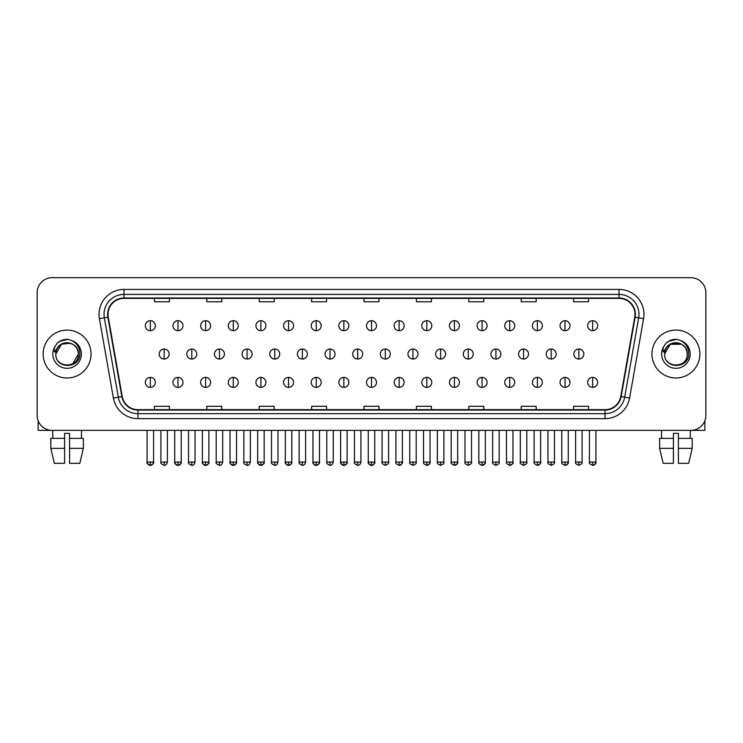<?xml version="1.0" encoding="UTF-8"?>
<svg xmlns="http://www.w3.org/2000/svg" width="743" height="743" viewBox="0 0 743 743"><rect width="100%" height="100%" fill="white"/><g stroke="black" fill="none" stroke-linecap="round" stroke-linejoin="round"><path stroke-width="1.11" d="M43.14 354.03A23.952 23.952 0 0 0 67.093 377.992A23.952 23.952 0 0 0 91.045 354.03A23.952 23.952 0 0 0 67.093 330.078A23.952 23.952 0 0 0 43.14 354.03A23.952 23.952 0 0 0 67.093 377.992A23.952 23.952 0 0 0 91.045 354.03A23.952 23.952 0 0 0 67.093 330.078A23.952 23.952 0 0 0 43.14 354.03M651.955 354.03A23.952 23.952 0 0 0 675.907 377.992A23.952 23.952 0 0 0 699.86 354.03A23.952 23.952 0 0 0 675.907 330.078A23.952 23.952 0 0 0 651.955 354.03A23.952 23.952 0 0 0 675.907 377.992A23.952 23.952 0 0 0 699.86 354.03A23.952 23.952 0 0 0 675.907 330.078A23.952 23.952 0 0 0 651.955 354.03M108.014 314.363A15.965 15.965 0 0 1 123.979 298.389L619.021 298.389A15.965 15.965 0 0 1 634.745 317.131L620.758 396.483A15.965 15.965 0 0 1 605.025 409.672L137.975 409.672A15.965 15.965 0 0 1 122.242 396.483L108.255 317.131A15.965 15.965 0 0 1 108.014 314.363M107.614 314.363A16.365 16.365 0 0 0 107.865 317.205L121.852 396.548A16.365 16.365 0 0 0 137.975 410.071L605.025 410.071A16.365 16.365 0 0 0 621.148 396.548L635.135 317.205A16.365 16.365 0 0 0 619.021 297.989L123.979 297.989A16.365 16.365 0 0 0 107.614 314.363M99.413 318.691A24.956 24.956 0 0 1 123.979 289.408L619.021 289.408A24.956 24.956 0 0 1 643.587 318.691L629.6 398.044A24.956 24.956 0 0 1 605.025 418.662L137.975 418.662A24.956 24.956 0 0 1 113.4 398.044L99.413 318.691L104.326 317.828A19.959 19.959 0 0 1 123.979 294.404L619.021 294.404A19.959 19.959 0 0 1 638.674 317.828L624.687 397.171A19.959 19.959 0 0 1 605.025 413.665L137.975 413.665A19.959 19.959 0 0 1 118.313 397.171L104.326 317.828A19.959 19.959 0 0 1 104.02 314.363M705.85 292.649A14.971 14.971 0 0 0 690.879 277.687L52.121 277.687A14.971 14.971 0 0 0 37.15 292.649L37.15 415.411A14.971 14.971 0 0 0 52.121 430.383L690.879 430.383A14.971 14.971 0 0 0 705.85 415.411L705.85 292.649L705.85 415.411M364.014 298.389L364.014 301.769L378.986 301.769L378.986 298.389M311.614 298.389L311.614 301.769L326.586 301.769L326.586 298.389M259.214 298.389L259.214 301.769L274.186 301.769L274.186 298.389M206.823 298.389L206.823 301.769L221.795 301.769L221.795 298.389M154.423 298.389L154.423 301.769L169.395 301.769L169.395 298.389M416.414 298.389L416.414 301.769L431.386 301.769L431.386 298.389M468.814 298.389L468.814 301.769L483.786 301.769L483.786 298.389M521.205 298.389L521.205 301.769L536.177 301.769L536.177 298.389M573.605 298.389L573.605 301.769L588.577 301.769L588.577 298.389M378.986 409.672L378.986 406.3L364.014 406.3L364.014 409.672M326.586 409.672L326.586 406.3L311.614 406.3L311.614 409.672M274.186 409.672L274.186 406.3L259.214 406.3L259.214 409.672M221.795 409.672L221.795 406.3L206.823 406.3L206.823 409.672M169.395 409.672L169.395 406.3L154.423 406.3L154.423 409.672M431.386 409.672L431.386 406.3L416.414 406.3L416.414 409.672M483.786 409.672L483.786 406.3L468.814 406.3L468.814 409.672M536.177 409.672L536.177 406.3L521.205 406.3L521.205 409.672M588.577 409.672L588.577 406.3L573.605 406.3L573.605 409.672M37.15 292.649L37.15 415.411M690.879 277.687L52.121 277.687M52.121 430.383L690.879 430.383M150.327 320.697A4.987 4.987 0 0 0 145.34 325.685A4.987 4.987 0 0 0 150.327 330.681A4.987 4.987 0 0 0 155.324 325.685A4.987 4.987 0 0 0 150.327 320.697L150.327 330.681A4.987 4.987 0 0 0 155.324 325.685A4.987 4.987 0 0 0 150.327 320.697M164.157 349.043A4.987 4.987 0 0 0 159.16 354.03A4.987 4.987 0 0 0 164.157 359.027A4.987 4.987 0 0 0 169.144 354.03A4.987 4.987 0 0 0 164.157 349.043L164.157 359.027A4.987 4.987 0 0 0 169.144 354.03A4.987 4.987 0 0 0 164.157 349.043M150.327 377.388A4.987 4.987 0 0 0 145.34 382.376A4.987 4.987 0 0 0 150.327 387.372A4.987 4.987 0 0 0 155.324 382.376A4.987 4.987 0 0 0 150.327 377.388L150.327 387.372A4.987 4.987 0 0 0 155.324 382.376A4.987 4.987 0 0 0 150.327 377.388M177.976 320.697A4.987 4.987 0 0 0 172.989 325.685A4.987 4.987 0 0 0 177.976 330.681A4.987 4.987 0 0 0 182.964 325.685A4.987 4.987 0 0 0 177.976 320.697L177.976 330.681A4.987 4.987 0 0 0 182.964 325.685A4.987 4.987 0 0 0 177.976 320.697M205.625 320.697A4.987 4.987 0 0 0 200.629 325.685A4.987 4.987 0 0 0 205.625 330.681A4.987 4.987 0 0 0 210.613 325.685A4.987 4.987 0 0 0 205.625 320.697L205.625 330.681A4.987 4.987 0 0 0 210.613 325.685A4.987 4.987 0 0 0 205.625 320.697M233.265 320.697A4.987 4.987 0 0 0 228.277 325.685A4.987 4.987 0 0 0 233.265 330.681A4.987 4.987 0 0 0 238.262 325.685A4.987 4.987 0 0 0 233.265 320.697L233.265 330.681A4.987 4.987 0 0 0 238.262 325.685A4.987 4.987 0 0 0 233.265 320.697M260.914 320.697A4.987 4.987 0 0 0 255.926 325.685A4.987 4.987 0 0 0 260.914 330.681A4.987 4.987 0 0 0 265.901 325.685A4.987 4.987 0 0 0 260.914 320.697L260.914 330.681A4.987 4.987 0 0 0 265.901 325.685A4.987 4.987 0 0 0 260.914 320.697M191.796 349.043A4.987 4.987 0 0 0 186.809 354.03A4.987 4.987 0 0 0 191.796 359.027A4.987 4.987 0 0 0 196.793 354.03A4.987 4.987 0 0 0 191.796 349.043L191.796 359.027A4.987 4.987 0 0 0 196.793 354.03A4.987 4.987 0 0 0 191.796 349.043M219.445 349.043A4.987 4.987 0 0 0 214.458 354.03A4.987 4.987 0 0 0 219.445 359.027A4.987 4.987 0 0 0 224.432 354.03A4.987 4.987 0 0 0 219.445 349.043L219.445 359.027A4.987 4.987 0 0 0 224.432 354.03A4.987 4.987 0 0 0 219.445 349.043M247.094 349.043A4.987 4.987 0 0 0 242.097 354.03A4.987 4.987 0 0 0 247.094 359.027A4.987 4.987 0 0 0 252.081 354.03A4.987 4.987 0 0 0 247.094 349.043L247.094 359.027A4.987 4.987 0 0 0 252.081 354.03A4.987 4.987 0 0 0 247.094 349.043M56.329 350.64L55.799 354.03C55.177 369.355 79.965 369.076 79.882 354.03C79.928 347.808 77.151 343.294 71.551 340.47L68.18 339.365C64.112 339.124 60.527 340.322 57.415 342.95L55.381 345.866C54.146 347.956 53.877 349.99 54.573 351.95L58.205 346.572C61.585 343.182 65.616 342.068 70.288 343.22A11.284 11.284 0 0 0 56.329 350.64M55.809 354.03L61.455 344.26L70.297 343.22C75.331 345.012 78.024 348.616 78.377 354.03C79.064 368.584 55.121 368.584 55.809 354.03C55.121 339.477 79.064 339.477 78.377 354.03L72.73 363.801M57.843 342.597L61.725 340.34M62.691 339.997L66.879 339.328M68.087 339.356L59.737 341.297L57.452 342.922L59.737 341.297L67.204 339.319L59.737 341.297L57.452 342.922L59.737 341.297L67.204 339.319M665.152 350.64L664.614 354.03C663.991 369.355 688.78 369.076 688.696 354.03C688.742 347.808 685.965 343.294 680.365 340.47L676.994 339.365C672.926 339.124 669.341 340.322 666.239 342.95L664.205 345.866C662.96 347.956 662.691 349.99 663.388 351.95L667.019 346.572C670.409 343.182 674.43 342.068 679.102 343.22A11.284 11.284 0 0 0 665.152 350.64M687.191 354.03C687.879 368.584 663.936 368.584 664.623 354.03C663.936 339.477 687.879 339.477 687.191 354.03C686.838 348.616 684.145 345.012 679.102 343.22M664.623 354.03L670.27 344.26L681.545 344.26M666.657 342.597L670.539 340.34M671.505 339.997L675.693 339.328M676.901 339.356L668.551 341.297L666.267 342.922L668.551 341.297L676.028 339.319L668.551 341.297L666.267 342.922L668.551 341.297L676.028 339.319M38.144 420.789L38.144 430.383L96.033 430.383M704.856 420.789L704.856 430.383L646.967 430.383M50.812 438.37L50.812 448.354L54.36 463.326L50.812 448.354L50.812 438.37L64.595 438.37L64.595 433.383L69.591 433.383L69.591 438.37L83.374 438.37L83.374 448.354L79.826 463.326L83.374 448.354L69.591 448.354L69.591 438.37L69.591 463.326L79.826 463.326M81.563 430.383L81.349 438.37M64.595 438.37L64.595 463.326L54.36 463.326M50.812 448.354L64.595 448.354M52.623 430.383L52.837 438.37M659.626 438.37L659.626 448.354L663.174 463.326L659.626 448.354L659.626 438.37L673.409 438.37L673.409 433.383L678.405 433.383L678.405 438.37L692.188 438.37L692.188 448.354L688.64 463.326L692.188 448.354L678.405 448.354L678.405 438.37M690.377 430.383L690.163 438.37M673.409 438.37L673.409 463.326L663.174 463.326M659.626 448.354L673.409 448.354M688.64 463.326L678.405 463.326L678.405 448.354M661.437 430.383L661.651 438.37M288.563 320.697A4.987 4.987 0 0 0 283.575 325.685A4.987 4.987 0 0 0 288.563 330.681A4.987 4.987 0 0 0 293.55 325.685A4.987 4.987 0 0 0 288.563 320.697L288.563 330.681A4.987 4.987 0 0 0 293.55 325.685A4.987 4.987 0 0 0 288.563 320.697M316.212 320.697A4.987 4.987 0 0 0 311.215 325.685A4.987 4.987 0 0 0 316.212 330.681A4.987 4.987 0 0 0 321.199 325.685A4.987 4.987 0 0 0 316.212 320.697L316.212 330.681A4.987 4.987 0 0 0 321.199 325.685A4.987 4.987 0 0 0 316.212 320.697M343.851 320.697A4.987 4.987 0 0 0 338.864 325.685A4.987 4.987 0 0 0 343.851 330.681A4.987 4.987 0 0 0 348.848 325.685A4.987 4.987 0 0 0 343.851 320.697L343.851 330.681A4.987 4.987 0 0 0 348.848 325.685A4.987 4.987 0 0 0 343.851 320.697M274.734 349.043A4.987 4.987 0 0 0 269.746 354.03A4.987 4.987 0 0 0 274.734 359.027A4.987 4.987 0 0 0 279.73 354.03A4.987 4.987 0 0 0 274.734 349.043L274.734 359.027A4.987 4.987 0 0 0 279.73 354.03A4.987 4.987 0 0 0 274.734 349.043M302.382 349.043A4.987 4.987 0 0 0 297.395 354.03A4.987 4.987 0 0 0 302.382 359.027A4.987 4.987 0 0 0 307.379 354.03A4.987 4.987 0 0 0 302.382 349.043L302.382 359.027A4.987 4.987 0 0 0 307.379 354.03A4.987 4.987 0 0 0 302.382 349.043M330.031 349.043A4.987 4.987 0 0 0 325.044 354.03A4.987 4.987 0 0 0 330.031 359.027A4.987 4.987 0 0 0 335.019 354.03A4.987 4.987 0 0 0 330.031 349.043L330.031 359.027A4.987 4.987 0 0 0 335.019 354.03A4.987 4.987 0 0 0 330.031 349.043M371.5 320.697A4.987 4.987 0 0 0 366.513 325.685A4.987 4.987 0 0 0 371.5 330.681A4.987 4.987 0 0 0 376.487 325.685A4.987 4.987 0 0 0 371.5 320.697L371.5 330.681A4.987 4.987 0 0 0 376.487 325.685A4.987 4.987 0 0 0 371.5 320.697M399.149 320.697A4.987 4.987 0 0 0 394.152 325.685A4.987 4.987 0 0 0 399.149 330.681A4.987 4.987 0 0 0 404.136 325.685A4.987 4.987 0 0 0 399.149 320.697L399.149 330.681A4.987 4.987 0 0 0 404.136 325.685A4.987 4.987 0 0 0 399.149 320.697M426.788 320.697A4.987 4.987 0 0 0 421.801 325.685A4.987 4.987 0 0 0 426.788 330.681A4.987 4.987 0 0 0 431.785 325.685A4.987 4.987 0 0 0 426.788 320.697L426.788 330.681A4.987 4.987 0 0 0 431.785 325.685A4.987 4.987 0 0 0 426.788 320.697M454.437 320.697A4.987 4.987 0 0 0 449.45 325.685A4.987 4.987 0 0 0 454.437 330.681A4.987 4.987 0 0 0 459.425 325.685A4.987 4.987 0 0 0 454.437 320.697L454.437 330.681A4.987 4.987 0 0 0 459.425 325.685A4.987 4.987 0 0 0 454.437 320.697M482.086 320.697A4.987 4.987 0 0 0 477.099 325.685A4.987 4.987 0 0 0 482.086 330.681A4.987 4.987 0 0 0 487.074 325.685A4.987 4.987 0 0 0 482.086 320.697L482.086 330.681A4.987 4.987 0 0 0 487.074 325.685A4.987 4.987 0 0 0 482.086 320.697M357.68 349.043A4.987 4.987 0 0 0 352.684 354.03A4.987 4.987 0 0 0 357.68 359.027A4.987 4.987 0 0 0 362.668 354.03A4.987 4.987 0 0 0 357.68 349.043L357.68 359.027A4.987 4.987 0 0 0 362.668 354.03A4.987 4.987 0 0 0 357.68 349.043M385.32 349.043A4.987 4.987 0 0 0 380.332 354.03A4.987 4.987 0 0 0 385.32 359.027A4.987 4.987 0 0 0 390.316 354.03A4.987 4.987 0 0 0 385.32 349.043L385.32 359.027A4.987 4.987 0 0 0 390.316 354.03A4.987 4.987 0 0 0 385.32 349.043M412.969 349.043A4.987 4.987 0 0 0 407.981 354.03A4.987 4.987 0 0 0 412.969 359.027A4.987 4.987 0 0 0 417.956 354.03A4.987 4.987 0 0 0 412.969 349.043L412.969 359.027A4.987 4.987 0 0 0 417.956 354.03A4.987 4.987 0 0 0 412.969 349.043M440.618 349.043A4.987 4.987 0 0 0 435.621 354.03A4.987 4.987 0 0 0 440.618 359.027A4.987 4.987 0 0 0 445.605 354.03A4.987 4.987 0 0 0 440.618 349.043L440.618 359.027A4.987 4.987 0 0 0 445.605 354.03A4.987 4.987 0 0 0 440.618 349.043M468.266 349.043A4.987 4.987 0 0 0 463.27 354.03A4.987 4.987 0 0 0 468.266 359.027A4.987 4.987 0 0 0 473.254 354.03A4.987 4.987 0 0 0 468.266 349.043L468.266 359.027A4.987 4.987 0 0 0 473.254 354.03A4.987 4.987 0 0 0 468.266 349.043M509.735 320.697A4.987 4.987 0 0 0 504.738 325.685A4.987 4.987 0 0 0 509.735 330.681A4.987 4.987 0 0 0 514.723 325.685A4.987 4.987 0 0 0 509.735 320.697L509.735 330.681A4.987 4.987 0 0 0 514.723 325.685A4.987 4.987 0 0 0 509.735 320.697M537.375 320.697A4.987 4.987 0 0 0 532.387 325.685A4.987 4.987 0 0 0 537.375 330.681A4.987 4.987 0 0 0 542.371 325.685A4.987 4.987 0 0 0 537.375 320.697L537.375 330.681A4.987 4.987 0 0 0 542.371 325.685A4.987 4.987 0 0 0 537.375 320.697M565.024 320.697A4.987 4.987 0 0 0 560.036 325.685A4.987 4.987 0 0 0 565.024 330.681A4.987 4.987 0 0 0 570.011 325.685A4.987 4.987 0 0 0 565.024 320.697L565.024 330.681A4.987 4.987 0 0 0 570.011 325.685A4.987 4.987 0 0 0 565.024 320.697M592.673 320.697A4.987 4.987 0 0 0 587.676 325.685A4.987 4.987 0 0 0 592.673 330.681A4.987 4.987 0 0 0 597.66 325.685A4.987 4.987 0 0 0 592.673 320.697L592.673 330.681A4.987 4.987 0 0 0 597.66 325.685A4.987 4.987 0 0 0 592.673 320.697M495.906 349.043A4.987 4.987 0 0 0 490.919 354.03A4.987 4.987 0 0 0 495.906 359.027A4.987 4.987 0 0 0 500.903 354.03A4.987 4.987 0 0 0 495.906 349.043L495.906 359.027A4.987 4.987 0 0 0 500.903 354.03A4.987 4.987 0 0 0 495.906 349.043M523.555 349.043A4.987 4.987 0 0 0 518.568 354.03A4.987 4.987 0 0 0 523.555 359.027A4.987 4.987 0 0 0 528.542 354.03A4.987 4.987 0 0 0 523.555 349.043L523.555 359.027A4.987 4.987 0 0 0 528.542 354.03A4.987 4.987 0 0 0 523.555 349.043M551.204 349.043A4.987 4.987 0 0 0 546.207 354.03A4.987 4.987 0 0 0 551.204 359.027A4.987 4.987 0 0 0 556.191 354.03A4.987 4.987 0 0 0 551.204 349.043L551.204 359.027A4.987 4.987 0 0 0 556.191 354.03A4.987 4.987 0 0 0 551.204 349.043M578.843 349.043A4.987 4.987 0 0 0 573.856 354.03A4.987 4.987 0 0 0 578.843 359.027A4.987 4.987 0 0 0 583.84 354.03A4.987 4.987 0 0 0 578.843 349.043L578.843 359.027A4.987 4.987 0 0 0 583.84 354.03A4.987 4.987 0 0 0 578.843 349.043M177.976 377.388A4.987 4.987 0 0 0 172.989 382.376A4.987 4.987 0 0 0 177.976 387.372A4.987 4.987 0 0 0 182.964 382.376A4.987 4.987 0 0 0 177.976 377.388L177.976 387.372A4.987 4.987 0 0 0 182.964 382.376A4.987 4.987 0 0 0 177.976 377.388M205.625 377.388A4.987 4.987 0 0 0 200.629 382.376A4.987 4.987 0 0 0 205.625 387.372A4.987 4.987 0 0 0 210.613 382.376A4.987 4.987 0 0 0 205.625 377.388L205.625 387.372A4.987 4.987 0 0 0 210.613 382.376A4.987 4.987 0 0 0 205.625 377.388M233.265 377.388A4.987 4.987 0 0 0 228.277 382.376A4.987 4.987 0 0 0 233.265 387.372A4.987 4.987 0 0 0 238.262 382.376A4.987 4.987 0 0 0 233.265 377.388L233.265 387.372A4.987 4.987 0 0 0 238.262 382.376A4.987 4.987 0 0 0 233.265 377.388M260.914 377.388A4.987 4.987 0 0 0 255.926 382.376A4.987 4.987 0 0 0 260.914 387.372A4.987 4.987 0 0 0 265.901 382.376A4.987 4.987 0 0 0 260.914 377.388L260.914 387.372A4.987 4.987 0 0 0 265.901 382.376A4.987 4.987 0 0 0 260.914 377.388M288.563 377.388A4.987 4.987 0 0 0 283.575 382.376A4.987 4.987 0 0 0 288.563 387.372A4.987 4.987 0 0 0 293.55 382.376A4.987 4.987 0 0 0 288.563 377.388L288.563 387.372A4.987 4.987 0 0 0 293.55 382.376A4.987 4.987 0 0 0 288.563 377.388M316.212 377.388A4.987 4.987 0 0 0 311.215 382.376A4.987 4.987 0 0 0 316.212 387.372A4.987 4.987 0 0 0 321.199 382.376A4.987 4.987 0 0 0 316.212 377.388L316.212 387.372A4.987 4.987 0 0 0 321.199 382.376A4.987 4.987 0 0 0 316.212 377.388M343.851 377.388A4.987 4.987 0 0 0 338.864 382.376A4.987 4.987 0 0 0 343.851 387.372A4.987 4.987 0 0 0 348.848 382.376A4.987 4.987 0 0 0 343.851 377.388L343.851 387.372A4.987 4.987 0 0 0 348.848 382.376A4.987 4.987 0 0 0 343.851 377.388M371.5 377.388A4.987 4.987 0 0 0 366.513 382.376A4.987 4.987 0 0 0 371.5 387.372A4.987 4.987 0 0 0 376.487 382.376A4.987 4.987 0 0 0 371.5 377.388L371.5 387.372A4.987 4.987 0 0 0 376.487 382.376A4.987 4.987 0 0 0 371.5 377.388M399.149 377.388A4.987 4.987 0 0 0 394.152 382.376A4.987 4.987 0 0 0 399.149 387.372A4.987 4.987 0 0 0 404.136 382.376A4.987 4.987 0 0 0 399.149 377.388L399.149 387.372A4.987 4.987 0 0 0 404.136 382.376A4.987 4.987 0 0 0 399.149 377.388M426.788 377.388A4.987 4.987 0 0 0 421.801 382.376A4.987 4.987 0 0 0 426.788 387.372A4.987 4.987 0 0 0 431.785 382.376A4.987 4.987 0 0 0 426.788 377.388L426.788 387.372A4.987 4.987 0 0 0 431.785 382.376A4.987 4.987 0 0 0 426.788 377.388M454.437 377.388A4.987 4.987 0 0 0 449.45 382.376A4.987 4.987 0 0 0 454.437 387.372A4.987 4.987 0 0 0 459.425 382.376A4.987 4.987 0 0 0 454.437 377.388L454.437 387.372A4.987 4.987 0 0 0 459.425 382.376A4.987 4.987 0 0 0 454.437 377.388M482.086 377.388A4.987 4.987 0 0 0 477.099 382.376A4.987 4.987 0 0 0 482.086 387.372A4.987 4.987 0 0 0 487.074 382.376A4.987 4.987 0 0 0 482.086 377.388L482.086 387.372A4.987 4.987 0 0 0 487.074 382.376A4.987 4.987 0 0 0 482.086 377.388M509.735 377.388A4.987 4.987 0 0 0 504.738 382.376A4.987 4.987 0 0 0 509.735 387.372A4.987 4.987 0 0 0 514.723 382.376A4.987 4.987 0 0 0 509.735 377.388L509.735 387.372A4.987 4.987 0 0 0 514.723 382.376A4.987 4.987 0 0 0 509.735 377.388M537.375 377.388A4.987 4.987 0 0 0 532.387 382.376A4.987 4.987 0 0 0 537.375 387.372A4.987 4.987 0 0 0 542.371 382.376A4.987 4.987 0 0 0 537.375 377.388L537.375 387.372A4.987 4.987 0 0 0 542.371 382.376A4.987 4.987 0 0 0 537.375 377.388M565.024 377.388A4.987 4.987 0 0 0 560.036 382.376A4.987 4.987 0 0 0 565.024 387.372A4.987 4.987 0 0 0 570.011 382.376A4.987 4.987 0 0 0 565.024 377.388L565.024 387.372A4.987 4.987 0 0 0 570.011 382.376A4.987 4.987 0 0 0 565.024 377.388M592.673 377.388A4.987 4.987 0 0 0 587.676 382.376A4.987 4.987 0 0 0 592.673 387.372A4.987 4.987 0 0 0 597.66 382.376A4.987 4.987 0 0 0 592.673 377.388L592.673 387.372A4.987 4.987 0 0 0 597.66 382.376A4.987 4.987 0 0 0 592.673 377.388M619.021 289.408L619.021 297.989M104.326 317.828L107.865 317.205M137.975 418.662L137.975 410.071M605.025 410.071L605.025 418.662M621.148 396.548L629.6 398.044M113.4 398.044L121.852 396.548M635.135 317.205L643.587 318.691M123.979 289.408L123.979 297.989M164.157 462.072L160.906 462.072C160.256 463.112 161.333 464.189 164.157 465.313L164.157 462.072L167.398 462.072L167.398 430.383M150.327 462.072L147.086 462.072C146.427 463.112 147.513 464.189 150.327 465.313L150.327 462.072L153.578 462.072C154.228 463.112 153.151 464.189 150.327 465.313C148.73 465.471 147.653 464.384 147.086 462.072L147.086 430.383M191.796 462.072L188.555 462.072C187.895 463.112 188.982 464.189 191.796 465.313L191.796 462.072L195.047 462.072L195.047 430.383M219.445 462.072L216.204 462.072C215.544 463.112 216.622 464.189 219.445 465.313L219.445 462.072L222.686 462.072L222.686 430.383M247.094 462.072L243.853 462.072C243.193 463.112 244.271 464.189 247.094 465.313L247.094 462.072L250.335 462.072L250.335 430.383M55.381 345.866A14.275 14.275 0 0 0 67.093 368.305A14.275 14.275 0 0 0 71.551 340.47M664.205 345.866A14.275 14.275 0 0 0 675.907 368.305A14.275 14.275 0 0 0 680.365 340.47M274.734 462.072L271.492 462.072C270.833 463.112 271.919 464.189 274.734 465.313L274.734 462.072L277.984 462.072L277.984 430.383M302.382 462.072L299.141 462.072C298.482 463.112 299.568 464.189 302.382 465.313L302.382 462.072L305.624 462.072L305.624 430.383M330.031 462.072L326.79 462.072C326.131 463.112 327.208 464.189 330.031 465.313L330.031 462.072L333.273 462.072L333.273 430.383M357.68 462.072L354.43 462.072C353.779 463.112 354.857 464.189 357.68 465.313L357.68 462.072L360.922 462.072L360.922 430.383M385.32 462.072L382.078 462.072C381.419 463.112 382.506 464.189 385.32 465.313L385.32 462.072L388.57 462.072L388.57 430.383M412.969 462.072L409.727 462.072C409.068 463.112 410.145 464.189 412.969 465.313L412.969 462.072L416.21 462.072L416.21 430.383M440.618 462.072L437.376 462.072C436.717 463.112 437.794 464.189 440.618 465.313L440.618 462.072L443.859 462.072L443.859 430.383M468.266 462.072L465.016 462.072C464.356 463.112 465.443 464.189 468.266 465.313L468.266 462.072L471.508 462.072L471.508 430.383M495.906 462.072L492.665 462.072C492.005 463.112 493.092 464.189 495.906 465.313L495.906 462.072L499.147 462.072L499.147 430.383M523.555 462.072L520.314 462.072C519.654 463.112 520.732 464.189 523.555 465.313L523.555 462.072L526.796 462.072L526.796 430.383M551.204 462.072L547.953 462.072C547.303 463.112 548.38 464.189 551.204 465.313L551.204 462.072L554.445 462.072L554.445 430.383M578.843 462.072L575.602 462.072C574.943 463.112 576.029 464.189 578.843 465.313L578.843 462.072L582.094 462.072L582.094 430.383M177.976 462.072L174.735 462.072C174.076 463.112 175.153 464.189 177.976 465.313L177.976 462.072L181.218 462.072C181.877 463.112 180.8 464.189 177.976 465.313C176.379 465.471 175.302 464.384 174.735 462.072L174.735 430.383M205.625 462.072L202.375 462.072C201.724 463.112 202.802 464.189 205.625 465.313L205.625 462.072L208.867 462.072C209.526 463.112 208.439 464.189 205.625 465.313C204.028 465.471 202.941 464.384 202.375 462.072L202.375 430.383M233.265 462.072L230.024 462.072C229.364 463.112 230.451 464.189 233.265 465.313L233.265 462.072L236.515 462.072C237.175 463.112 236.088 464.189 233.265 465.313C231.677 465.471 230.59 464.384 230.024 462.072L230.024 430.383M260.914 462.072L257.672 462.072C257.013 463.112 258.09 464.189 260.914 465.313L260.914 462.072L264.155 462.072C264.814 463.112 263.737 464.189 260.914 465.313C259.316 465.471 258.239 464.384 257.672 462.072L257.672 430.383M288.563 462.072L285.321 462.072C284.662 463.112 285.739 464.189 288.563 465.313L288.563 462.072L291.804 462.072C292.463 463.112 291.386 464.189 288.563 465.313C286.965 465.471 285.888 464.384 285.321 462.072L285.321 430.383M316.212 462.072L312.961 462.072C312.301 463.112 313.388 464.189 316.212 465.313L316.212 462.072L319.453 462.072C320.112 463.112 319.026 464.189 316.212 465.313C314.614 465.471 313.527 464.384 312.961 462.072L312.961 430.383M343.851 462.072L340.61 462.072C339.95 463.112 341.037 464.189 343.851 465.313L343.851 462.072L347.102 462.072C347.752 463.112 346.675 464.189 343.851 465.313C342.254 465.471 341.176 464.384 340.61 462.072L340.61 430.383M371.5 462.072L368.259 462.072C367.599 463.112 368.677 464.189 371.5 465.313L371.5 462.072L374.741 462.072L374.741 430.383L374.741 462.072C375.401 463.112 374.323 464.189 371.5 465.313C369.903 465.471 368.825 464.384 368.259 462.072L368.259 430.383M399.149 462.072L395.898 462.072C395.248 463.112 396.325 464.189 399.149 465.313L399.149 462.072L402.39 462.072C403.05 463.112 401.963 464.189 399.149 465.313C400.746 465.471 401.824 464.384 402.39 462.072L402.39 430.383M426.788 462.072L423.547 462.072L423.547 430.383L423.547 462.072C422.888 463.112 423.974 464.189 426.788 465.313L426.788 462.072L430.039 462.072C430.699 463.112 429.612 464.189 426.788 465.313C428.386 465.471 429.473 464.384 430.039 462.072L430.039 430.383M454.437 462.072L451.196 462.072C450.537 463.112 451.614 464.189 454.437 465.313L454.437 462.072L457.679 462.072C458.338 463.112 457.261 464.189 454.437 465.313C456.035 465.471 457.112 464.384 457.679 462.072L457.679 430.383M482.086 462.072L478.845 462.072L478.845 430.383L478.845 462.072C478.186 463.112 479.263 464.189 482.086 465.313L482.086 462.072L485.328 462.072C485.987 463.112 484.91 464.189 482.086 465.313C483.684 465.471 484.761 464.384 485.328 462.072L485.328 430.383M509.735 462.072L506.485 462.072C505.825 463.112 506.912 464.189 509.735 465.313L509.735 462.072L512.976 462.072L512.976 430.383L512.976 462.072C513.636 463.112 512.549 464.189 509.735 465.313C511.323 465.471 512.41 464.384 512.976 462.072M537.375 462.072L534.133 462.072C533.474 463.112 534.561 464.189 537.375 465.313L537.375 462.072L540.625 462.072C541.275 463.112 540.198 464.189 537.375 465.313C538.972 465.471 540.059 464.384 540.625 462.072L540.625 430.383M565.024 462.072L561.782 462.072C561.123 463.112 562.2 464.189 565.024 465.313L565.024 462.072L568.265 462.072C568.924 463.112 567.847 464.189 565.024 465.313C566.621 465.471 567.698 464.384 568.265 462.072L568.265 430.383M592.673 462.072L589.422 462.072C588.772 463.112 589.849 464.189 592.673 465.313L592.673 462.072L595.914 462.072C596.573 463.112 595.487 464.189 592.673 465.313C594.27 465.471 595.347 464.384 595.914 462.072L595.914 430.383M160.906 462.072L160.906 430.383M167.398 462.072C166.831 464.384 165.754 465.471 164.157 465.313M150.327 465.313C151.925 465.471 153.012 464.384 153.578 462.072L153.578 430.383M188.555 462.072L188.555 430.383M195.047 462.072C194.48 464.384 193.394 465.471 191.796 465.313M216.204 462.072L216.204 430.383M222.686 462.072C222.12 464.384 221.042 465.471 219.445 465.313M243.853 462.072L243.853 430.383M250.335 462.072C249.769 464.384 248.691 465.471 247.094 465.313M271.492 462.072L271.492 430.383M277.984 462.072C277.418 464.384 276.331 465.471 274.734 465.313M299.141 462.072L299.141 430.383M305.624 462.072C305.067 464.384 303.98 465.471 302.382 465.313M326.79 462.072L326.79 430.383M333.273 462.072C332.706 464.384 331.629 465.471 330.031 465.313M354.43 462.072L354.43 430.383M360.922 462.072C360.355 464.384 359.278 465.471 357.68 465.313M382.078 462.072L382.078 430.383M388.57 462.072C389.221 463.112 388.143 464.189 385.32 465.313M409.727 462.072L409.727 430.383M416.21 462.072C416.869 463.112 415.792 464.189 412.969 465.313M437.376 462.072L437.376 430.383M443.859 462.072C444.518 463.112 443.432 464.189 440.618 465.313M465.016 462.072L465.016 430.383M471.508 462.072C472.167 463.112 471.081 464.189 468.266 465.313M492.665 462.072L492.665 430.383M499.147 462.072C499.807 463.112 498.729 464.189 495.906 465.313M520.314 462.072L520.314 430.383M526.796 462.072C527.456 463.112 526.378 464.189 523.555 465.313M547.953 462.072L547.953 430.383M554.445 462.072C555.105 463.112 554.018 464.189 551.204 465.313M575.602 462.072L575.602 430.383M582.094 462.072C582.744 463.112 581.667 464.189 578.843 465.313M177.976 465.313C179.574 465.471 180.651 464.384 181.218 462.072L181.218 430.383M205.625 465.313C207.223 465.471 208.3 464.384 208.867 462.072L208.867 430.383M233.265 465.313C234.862 465.471 235.949 464.384 236.515 462.072L236.515 430.383M260.914 465.313C262.511 465.471 263.589 464.384 264.155 462.072L264.155 430.383M288.563 465.313C290.16 465.471 291.237 464.384 291.804 462.072L291.804 430.383M316.212 465.313C317.8 465.471 318.886 464.384 319.453 462.072L319.453 430.383M343.851 465.313C345.449 465.471 346.535 464.384 347.102 462.072L347.102 430.383M374.741 462.072C374.175 464.384 373.097 465.471 371.5 465.313M395.898 462.072L395.898 430.383M451.196 462.072L451.196 430.383M506.485 462.072L506.485 430.383M534.133 462.072L534.133 430.383M561.782 462.072L561.782 430.383M589.422 462.072L589.422 430.383"/></g></svg>
